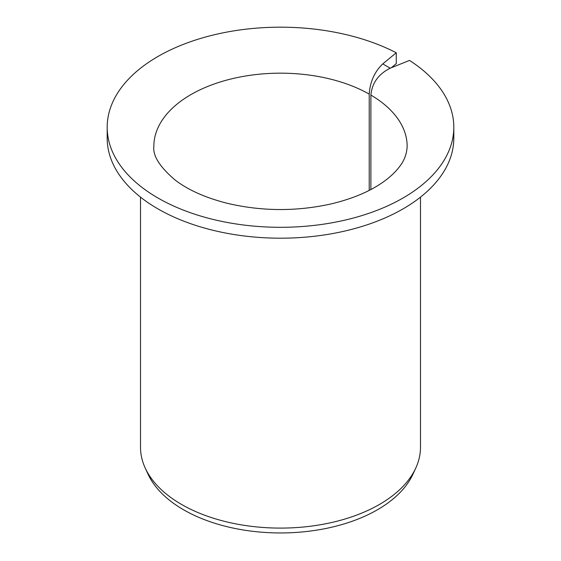 <?xml version="1.0" encoding="UTF-8"?>
<svg xmlns="http://www.w3.org/2000/svg" width="561" height="561" viewBox="0 0 561 561"><rect width="100%" height="100%" fill="white"/><g stroke="black" fill="none" stroke-linecap="round" stroke-linejoin="round"><path stroke-width="0.84" d="M370.884 189.534L370.884 95.068C372.069 82.986 378.514 74.031 390.218 68.204L382.763 63.898C374.566 71.752 370.057 81.822 369.222 94.108L369.222 190.396M391.248 67.79L396.255 63.659L396.255 52.769A173.314 100.061 180 0 0 209.877 35.862A173.314 100.061 180 0 0 107.186 127.242A173.314 100.061 180 0 0 280.5 227.303A173.314 100.061 180 0 0 453.814 127.242A173.314 100.061 180 0 0 409.495 60.413L390.218 68.204M453.814 127.242L453.814 138.132A173.314 100.061 180 0 1 280.5 238.194A173.314 100.061 180 0 1 107.186 138.132L107.186 127.242M396.255 52.769L382.763 63.898M420.484 197.128L420.484 447.278A139.984 80.819 180 0 1 415.771 468.077A139.984 80.819 180 0 1 280.5 528.097A139.984 80.819 180 0 1 145.229 468.077A139.984 80.819 180 0 1 140.516 447.278L140.516 197.128M415.771 468.077L412.959 474.178A137.073 79.136 180 0 1 280.5 532.95A137.073 79.136 180 0 1 148.041 474.178L145.229 468.077M370.884 95.068A126.653 73.126 180 0 1 407.153 146.295C406.816 153.868 404.285 160.635 399.558 166.589C396.108 171.28 391.326 175.937 385.204 180.558C371.62 190.726 353.647 198.496 331.271 203.888C296.615 211.581 262.085 211.42 227.682 203.398C206.055 197.956 188.664 190.27 175.523 180.354C159.892 167.136 152.669 155.783 153.847 146.295A126.653 73.126 180 0 1 231.49 78.87A126.653 73.126 180 0 1 369.222 94.108"/></g></svg>
